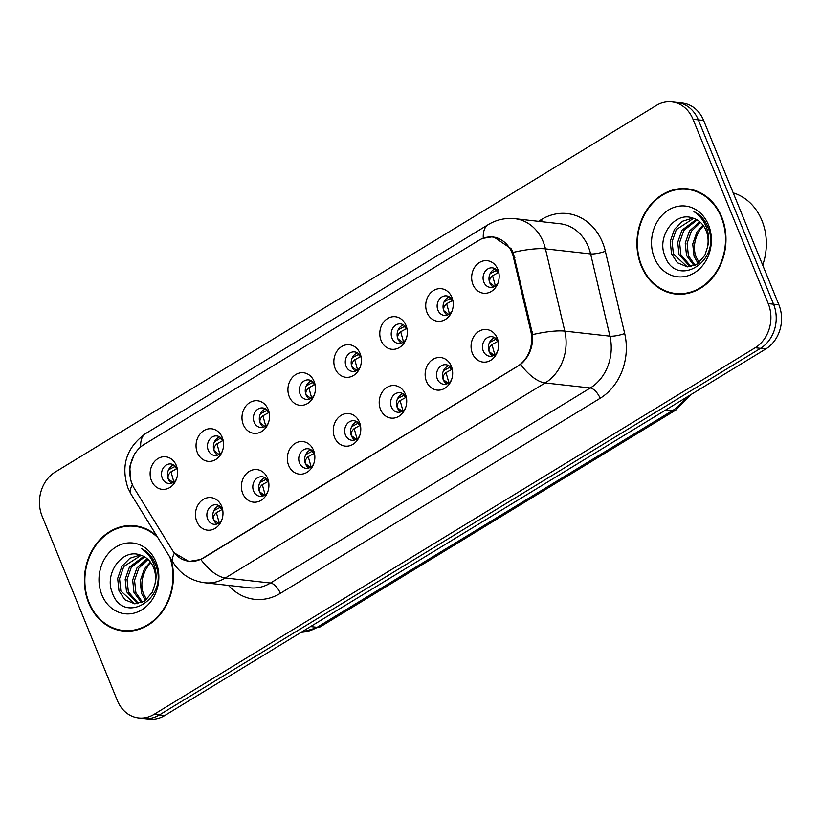 <?xml version="1.0" encoding="UTF-8"?>
<svg xmlns="http://www.w3.org/2000/svg" width="821" height="821" viewBox="0 0 821 821"><rect width="100%" height="100%" fill="white"/><g stroke="black" fill="none" stroke-linecap="round" stroke-linejoin="round"><path stroke-width="1.23" d="M267.595 478.284A16.379 13.731 96.4 0 1 268.457 481.055A16.379 13.731 96.4 0 1 267.071 493.503A16.379 13.731 96.4 0 1 254.592 502.216A16.379 13.731 96.4 0 1 242.718 493.462A16.379 13.731 96.4 0 1 249.245 471.398A16.379 13.731 96.4 0 1 267.595 478.284M268.734 482.532A9.821 8.241 -83.6 0 0 268.529 481.978A9.821 8.241 -83.6 0 0 262.156 476.765A9.821 8.241 -83.6 0 0 254.387 481.065A9.821 8.241 -83.6 0 0 253.597 491.081A9.821 8.241 -83.6 0 0 259.97 496.295A9.821 8.241 -83.6 0 0 267.656 492.128M313.53 450.277A16.379 13.731 96.4 0 1 314.392 453.038A16.379 13.731 96.4 0 1 313.006 465.497A16.379 13.731 96.4 0 1 300.527 474.199A16.379 13.731 96.4 0 1 288.653 465.445A16.379 13.731 96.4 0 1 295.18 443.381A16.379 13.731 96.4 0 1 313.53 450.277M314.669 454.516A9.821 8.241 -83.6 0 0 314.464 453.972A9.821 8.241 -83.6 0 0 308.091 448.759A9.821 8.241 -83.6 0 0 300.322 453.059A9.821 8.241 -83.6 0 0 299.532 463.065A9.821 8.241 -83.6 0 0 305.905 468.288A9.821 8.241 -83.6 0 0 313.591 464.111M359.465 422.261A16.379 13.731 96.4 0 1 360.327 425.032A16.379 13.731 96.4 0 1 358.941 437.48A16.379 13.731 96.4 0 1 346.462 446.193A16.379 13.731 96.4 0 1 334.588 437.429A16.379 13.731 96.4 0 1 341.115 415.364A16.379 13.731 96.4 0 1 359.465 422.261M360.604 426.51A9.821 8.241 -83.6 0 0 360.398 425.955A9.821 8.241 -83.6 0 0 354.025 420.742A9.821 8.241 -83.6 0 0 346.257 425.042A9.821 8.241 -83.6 0 0 345.467 435.058A9.821 8.241 -83.6 0 0 351.84 440.272A9.821 8.241 -83.6 0 0 359.526 436.095M405.4 394.244A16.379 13.731 96.4 0 1 406.262 397.015A16.379 13.731 96.4 0 1 404.876 409.463A16.379 13.731 96.4 0 1 392.397 418.176A16.379 13.731 96.4 0 1 380.523 409.412A16.379 13.731 96.4 0 1 387.05 387.348A16.379 13.731 96.4 0 1 405.4 394.244M406.539 398.493A9.821 8.241 -83.6 0 0 406.333 397.939A9.821 8.241 -83.6 0 0 399.96 392.725A9.821 8.241 -83.6 0 0 392.192 397.025A9.821 8.241 -83.6 0 0 391.401 407.042A9.821 8.241 -83.6 0 0 397.775 412.255A9.821 8.241 -83.6 0 0 405.461 408.088M451.334 366.228A16.379 13.731 96.4 0 1 452.197 368.998A16.379 13.731 96.4 0 1 450.811 381.457A16.379 13.731 96.4 0 1 438.332 390.16A16.379 13.731 96.4 0 1 426.458 381.406A16.379 13.731 96.4 0 1 432.985 359.341A16.379 13.731 96.4 0 1 451.334 366.228M452.474 370.476A9.821 8.241 -83.6 0 0 452.268 369.922A9.821 8.241 -83.6 0 0 445.895 364.709A9.821 8.241 -83.6 0 0 438.127 369.019A9.821 8.241 -83.6 0 0 437.336 379.025A9.821 8.241 -83.6 0 0 443.709 384.238A9.821 8.241 -83.6 0 0 451.396 380.072M497.269 338.221A16.379 13.731 96.4 0 1 498.131 340.982A16.379 13.731 96.4 0 1 496.746 353.44A16.379 13.731 96.4 0 1 484.267 362.153A16.379 13.731 96.4 0 1 472.393 353.389A16.379 13.731 96.4 0 1 478.92 331.325A16.379 13.731 96.4 0 1 497.269 338.221M498.409 342.47A9.821 8.241 -83.6 0 0 498.203 341.916A9.821 8.241 -83.6 0 0 491.83 336.702A9.821 8.241 -83.6 0 0 484.062 341.002A9.821 8.241 -83.6 0 0 483.271 351.019A9.821 8.241 -83.6 0 0 489.644 356.232A9.821 8.241 -83.6 0 0 497.331 352.055M221.66 506.3A16.379 13.731 96.4 0 1 222.522 509.071A16.379 13.731 96.4 0 1 221.136 521.52A16.379 13.731 96.4 0 1 208.657 530.233A16.379 13.731 96.4 0 1 196.783 521.468A16.379 13.731 96.4 0 1 203.31 499.404A16.379 13.731 96.4 0 1 221.66 506.3M222.799 510.549A9.821 8.241 -83.6 0 0 222.594 509.995A9.821 8.241 -83.6 0 0 216.221 504.782A9.821 8.241 -83.6 0 0 208.452 509.082A9.821 8.241 -83.6 0 0 207.662 519.098A9.821 8.241 -83.6 0 0 214.035 524.311A9.821 8.241 -83.6 0 0 221.721 520.134M222.245 437.47A16.379 13.731 96.4 0 1 223.117 440.23A16.379 13.731 96.4 0 1 221.721 452.689A16.379 13.731 96.4 0 1 209.252 461.392A16.379 13.731 96.4 0 1 197.368 452.638A16.379 13.731 96.4 0 1 203.906 430.573A16.379 13.731 96.4 0 1 222.245 437.47M223.394 441.708A9.821 8.241 -83.6 0 0 223.179 441.164A9.821 8.241 -83.6 0 0 216.806 435.941A9.821 8.241 -83.6 0 0 209.047 440.251A9.821 8.241 -83.6 0 0 208.257 450.257A9.821 8.241 -83.6 0 0 214.63 455.47A9.821 8.241 -83.6 0 0 222.317 451.304M268.18 409.453A16.379 13.731 96.4 0 1 269.052 412.214A16.379 13.731 96.4 0 1 267.656 424.673A16.379 13.731 96.4 0 1 255.187 433.385A16.379 13.731 96.4 0 1 243.303 424.621A16.379 13.731 96.4 0 1 249.841 402.557A16.379 13.731 96.4 0 1 268.18 409.453M269.329 413.702A9.821 8.241 -83.6 0 0 269.114 413.148A9.821 8.241 -83.6 0 0 262.741 407.934A9.821 8.241 -83.6 0 0 254.982 412.234A9.821 8.241 -83.6 0 0 254.192 422.251A9.821 8.241 -83.6 0 0 260.565 427.464A9.821 8.241 -83.6 0 0 268.251 423.287M314.115 381.437A16.379 13.731 96.4 0 1 314.987 384.207A16.379 13.731 96.4 0 1 313.591 396.656A16.379 13.731 96.4 0 1 301.122 405.369A16.379 13.731 96.4 0 1 289.238 396.605A16.379 13.731 96.4 0 1 295.776 374.54A16.379 13.731 96.4 0 1 314.115 381.437M315.264 385.685A9.821 8.241 -83.6 0 0 315.048 385.131A9.821 8.241 -83.6 0 0 308.675 379.918A9.821 8.241 -83.6 0 0 300.917 384.218A9.821 8.241 -83.6 0 0 300.127 394.234A9.821 8.241 -83.6 0 0 306.5 399.447A9.821 8.241 -83.6 0 0 314.186 395.27M360.05 353.42A16.379 13.731 96.4 0 1 360.922 356.191A16.379 13.731 96.4 0 1 359.526 368.639A16.379 13.731 96.4 0 1 347.057 377.352A16.379 13.731 96.4 0 1 335.173 368.598A16.379 13.731 96.4 0 1 341.71 346.534A16.379 13.731 96.4 0 1 360.05 353.42M361.189 357.669A9.821 8.241 -83.6 0 0 360.983 357.114A9.821 8.241 -83.6 0 0 354.61 351.901A9.821 8.241 -83.6 0 0 346.852 356.201A9.821 8.241 -83.6 0 0 346.062 366.217A9.821 8.241 -83.6 0 0 352.435 371.431A9.821 8.241 -83.6 0 0 360.121 367.264M405.985 325.414A16.379 13.731 96.4 0 1 406.857 328.174A16.379 13.731 96.4 0 1 405.461 340.633A16.379 13.731 96.4 0 1 392.992 349.346A16.379 13.731 96.4 0 1 381.108 340.582A16.379 13.731 96.4 0 1 387.645 318.517A16.379 13.731 96.4 0 1 405.985 325.414M407.124 329.662A9.821 8.241 -83.6 0 0 406.918 329.108A9.821 8.241 -83.6 0 0 400.545 323.895A9.821 8.241 -83.6 0 0 392.787 328.195A9.821 8.241 -83.6 0 0 391.997 338.211A9.821 8.241 -83.6 0 0 398.37 343.424A9.821 8.241 -83.6 0 0 406.056 339.247M451.919 297.397A16.379 13.731 96.4 0 1 452.792 300.168A16.379 13.731 96.4 0 1 451.396 312.616A16.379 13.731 96.4 0 1 438.927 321.329A16.379 13.731 96.4 0 1 427.043 312.565A16.379 13.731 96.4 0 1 433.58 290.501A16.379 13.731 96.4 0 1 451.919 297.397M453.059 301.646A9.821 8.241 -83.6 0 0 452.853 301.091A9.821 8.241 -83.6 0 0 446.48 295.878A9.821 8.241 -83.6 0 0 438.722 300.178A9.821 8.241 -83.6 0 0 437.932 310.194A9.821 8.241 -83.6 0 0 444.305 315.408A9.821 8.241 -83.6 0 0 451.991 311.231M497.854 269.38A16.379 13.731 96.4 0 1 498.727 272.151A16.379 13.731 96.4 0 1 497.331 284.6A16.379 13.731 96.4 0 1 484.862 293.313A16.379 13.731 96.4 0 1 472.978 284.548A16.379 13.731 96.4 0 1 479.515 262.484A16.379 13.731 96.4 0 1 497.854 269.38M498.994 273.629A9.821 8.241 -83.6 0 0 498.788 273.075A9.821 8.241 -83.6 0 0 492.415 267.862A9.821 8.241 -83.6 0 0 484.657 272.161A9.821 8.241 -83.6 0 0 483.867 282.178A9.821 8.241 -83.6 0 0 490.24 287.391A9.821 8.241 -83.6 0 0 497.926 283.224M176.31 465.476A16.379 13.731 96.4 0 1 177.182 468.247A16.379 13.731 96.4 0 1 175.786 480.696A16.379 13.731 96.4 0 1 163.317 489.408A16.379 13.731 96.4 0 1 151.444 480.644A16.379 13.731 96.4 0 1 157.971 458.58A16.379 13.731 96.4 0 1 176.31 465.476M177.459 469.725A9.821 8.241 -83.6 0 0 177.244 469.171A9.821 8.241 -83.6 0 0 170.881 463.957A9.821 8.241 -83.6 0 0 163.112 468.257A9.821 8.241 -83.6 0 0 162.322 478.274A9.821 8.241 -83.6 0 0 168.695 483.487A9.821 8.241 -83.6 0 0 176.382 479.32M262.997 495.966A9.821 8.241 96.4 0 1 259.508 491.748A9.821 8.241 96.4 0 1 265.039 477.75M308.932 467.96A9.821 8.241 96.4 0 1 305.443 463.732A9.821 8.241 96.4 0 1 310.974 449.744M354.867 439.943A9.821 8.241 96.4 0 1 351.378 435.715A9.821 8.241 96.4 0 1 356.899 421.727M400.802 411.926A9.821 8.241 96.4 0 1 397.313 407.698A9.821 8.241 96.4 0 1 402.834 393.711M446.737 383.91A9.821 8.241 96.4 0 1 443.248 379.692A9.821 8.241 96.4 0 1 448.769 365.704M492.672 355.904A9.821 8.241 96.4 0 1 489.183 351.675A9.821 8.241 96.4 0 1 494.704 337.688M217.062 523.983A9.821 8.241 96.4 0 1 213.573 519.755A9.821 8.241 96.4 0 1 219.104 505.767M217.657 455.152A9.821 8.241 96.4 0 1 214.168 450.924A9.821 8.241 96.4 0 1 219.689 436.936M263.592 427.136A9.821 8.241 96.4 0 1 260.103 422.907A9.821 8.241 96.4 0 1 265.624 408.92M309.527 399.119A9.821 8.241 96.4 0 1 306.038 394.891A9.821 8.241 96.4 0 1 311.559 380.903M355.462 371.102A9.821 8.241 96.4 0 1 351.973 366.884A9.821 8.241 96.4 0 1 357.494 352.897M401.397 343.096A9.821 8.241 96.4 0 1 397.908 338.868A9.821 8.241 96.4 0 1 403.429 324.88M447.332 315.079A9.821 8.241 96.4 0 1 443.843 310.851A9.821 8.241 96.4 0 1 449.364 296.863M493.267 287.063A9.821 8.241 96.4 0 1 489.778 282.835A9.821 8.241 96.4 0 1 495.299 268.847M171.722 483.159A9.821 8.241 96.4 0 1 168.233 478.93A9.821 8.241 96.4 0 1 173.754 464.943M134.408 488.608A29.474 24.722 96.4 0 1 132.212 484.298A29.474 24.722 96.4 0 1 143.962 444.582L478.941 240.286A29.474 24.722 96.4 0 1 492.857 237.064A29.474 24.722 96.4 0 1 513.474 257.435L530.818 331.243A29.474 24.722 96.4 0 1 517.558 366.228L203.044 558.034A29.474 24.722 96.4 0 1 189.138 561.266A29.474 24.722 96.4 0 1 172.215 549.947L134.408 488.608M156.801 535.939A52.944 44.406 -83.6 0 0 134.788 525.768A52.944 44.406 -83.6 0 0 92.927 548.951A52.944 44.406 -83.6 0 0 88.699 602.922A52.944 44.406 -83.6 0 0 123.027 631.01A52.944 44.406 -83.6 0 0 170.85 558.732M121.231 630.22A52.944 44.406 -83.6 0 0 125.408 631.205M641.242 265.942A52.944 44.406 -83.6 0 0 675.57 294.041A52.944 44.406 -83.6 0 0 717.431 270.858A52.944 44.406 -83.6 0 0 721.669 216.898A52.944 44.406 -83.6 0 0 687.331 188.799A52.944 44.406 -83.6 0 0 645.47 211.982A52.944 44.406 -83.6 0 0 641.242 265.942M673.774 293.241A52.944 44.406 -83.6 0 0 677.951 294.226M132.355 484.554L130.796 480.511L129.718 466.687L134.521 453.818M482.881 238.357L493.359 236.633L511.042 248.609L513.125 252.406L532.665 334.599C533.168 347.037 529.145 356.981 520.617 364.432L203.064 558.27L200.827 559.46L188.892 561.472L174.329 552.923M138.595 717.944L149.237 719.134A32.748 27.473 -83.6 0 0 164.693 715.543L765.819 348.935A32.748 27.473 -83.6 0 0 778.883 304.807L703.638 120.441L698.322 119.845A32.748 27.473 -83.6 0 0 677.079 102.461A32.748 27.473 -83.6 0 1 698.322 119.845L773.556 304.211L698.322 119.845L693.006 119.25A32.748 27.473 -83.6 0 0 671.763 101.866A32.748 27.473 -83.6 0 0 656.307 105.457L55.181 472.065A32.748 27.473 -83.6 0 0 42.117 516.193L117.362 700.559A32.748 27.473 -83.6 0 0 138.595 717.944A32.748 27.473 -83.6 0 0 154.05 714.352L755.187 347.745A32.748 27.473 -83.6 0 0 768.24 303.616L693.006 119.25M765.819 348.935L760.503 348.34A32.748 27.473 -83.6 0 0 773.556 304.211A32.748 27.473 -83.6 0 1 760.503 348.34L159.377 714.947L760.503 348.34L755.187 347.745M143.921 718.539A32.748 27.473 -83.6 0 0 159.377 714.947A32.748 27.473 -83.6 0 1 143.921 718.539M689.691 189.138A52.944 44.406 -83.6 0 0 685.402 189.179M137.148 526.107A52.944 44.406 -83.6 0 0 132.858 526.158M703.638 120.441A32.748 27.473 -83.6 0 0 682.405 103.056L671.763 101.866M173.867 482.05L171.025 471.808C168.377 474.22 167.474 476.591 168.326 478.91L173.149 482.522M176.987 468.586L171.025 471.808M175.366 466.236L168.521 469.848M219.217 522.874L216.364 512.632C213.727 515.044 212.824 517.404 213.665 519.714L218.489 523.346M222.327 509.41L216.364 512.632M213.871 510.672L220.705 507.05M219.802 454.034L216.96 443.802C214.312 446.214 213.409 448.574 214.26 450.893L219.084 454.506M222.922 440.569L216.96 443.802M222.553 440.62L220.305 438.281L214.455 441.831M221.301 438.219L220.315 438.291M265.737 426.027L262.894 415.785C260.247 418.197 259.344 420.557 260.195 422.877L265.019 426.499M268.857 412.563L262.894 415.785M267.236 410.202L260.39 413.825M311.672 398.011L308.829 387.769C306.182 390.18 305.279 392.551 306.13 394.87L310.954 398.483M314.792 384.546L308.829 387.769M313.17 382.196L306.325 385.808M357.607 369.994L354.764 359.762C352.117 362.164 351.214 364.534 352.065 366.854L356.889 370.466M360.727 356.53L354.764 359.762M359.105 354.179L352.26 357.792M265.152 494.858L262.299 484.626C259.662 487.027 258.759 489.388 259.6 491.707L264.424 495.33M268.262 481.393L262.299 484.626M259.805 482.656L266.64 479.043M311.087 466.841L308.234 456.609C305.597 459.011 304.694 461.371 305.535 463.691L310.359 467.313M314.197 453.377L308.234 456.609M305.74 454.639L312.575 451.027M357.022 438.835L354.169 428.593C351.532 430.994 350.629 433.355 351.47 435.674L356.293 439.307M360.132 425.37L354.169 428.593M351.675 426.633L358.51 423.01M141.315 527.103A52.4 43.944 -83.6 0 0 139.457 526.846L134.726 526.312A52.4 43.944 -83.6 0 0 93.307 549.259A52.4 43.944 -83.6 0 0 89.109 602.665A52.4 43.944 -83.6 0 0 123.088 630.466A52.4 43.944 -83.6 0 0 169.803 557.028M157.848 537.642A52.4 43.944 -83.6 0 0 134.726 526.312M145.574 600.418L141.499 593.326L140.186 580.95L144.414 568.85L150.438 562.128M146.62 599.597L143.377 593.532C141.068 586.83 141.407 579.872 144.393 572.648A24.681 20.699 -83.6 0 1 150.982 562.867M141.52 602.696L133.997 592.485L132.674 580.108L136.902 568.009L147.164 558.691M142.526 602.255L135.876 592.69L134.552 580.324L138.78 568.224L147.996 559.429M137.6 603.733L126.485 591.643L125.172 579.277L129.4 567.178L143.737 556.412M138.575 603.568L128.363 591.859L127.05 579.482L131.278 567.383L144.599 556.895M154.902 584.316A24.681 20.699 -83.6 0 0 153.558 567.619A24.681 20.699 -83.6 0 0 140.37 555.078C122.545 547.987 104.524 572.996 111.933 591.767C122.729 626.639 169.239 598.827 155.826 565.351L155.2 563.688C152.213 556.576 147.595 551.538 141.366 548.582C147.503 552.636 151.834 558.342 154.369 565.69C156.411 572.021 156.585 578.22 154.902 584.316L152.316 592.28L144.763 600.993L134.818 603.856L124.884 599.751L118.983 590.812L117.67 578.436L121.898 566.336L129.903 558.239L140.227 555.027M134.736 603.846L120.861 591.017L119.548 578.651L123.776 566.541L141.089 555.294M101.876 594.876A35.601 29.854 -83.6 0 0 141.756 609.87A35.601 29.854 -83.6 0 0 155.949 561.903A35.601 29.854 -83.6 0 0 116.069 546.919A35.601 29.854 -83.6 0 0 101.876 594.876M123.088 630.466L127.819 631A52.4 43.944 -83.6 0 0 129.687 631.164M693.858 190.123A52.4 43.944 -83.6 0 0 692 189.867L687.269 189.343A52.4 43.944 -83.6 0 0 645.85 212.28A52.4 43.944 -83.6 0 0 641.653 265.696A52.4 43.944 -83.6 0 0 675.632 293.497A52.4 43.944 -83.6 0 0 717.061 270.561A52.4 43.944 -83.6 0 0 721.249 217.144A52.4 43.944 -83.6 0 0 687.269 189.343M762.688 265.132A54.586 45.781 -83.6 0 0 761.909 220.49A54.586 45.781 -83.6 0 0 733.204 192.884M698.117 263.449L694.043 256.347L692.729 243.981L696.957 231.881L702.981 225.149M699.164 262.617L695.921 256.562C693.612 249.861 693.95 242.903 696.937 235.678A24.681 20.699 -83.6 0 1 703.525 225.898M694.063 265.717L686.541 255.516L685.227 243.139L689.445 231.04L699.708 221.721M695.069 265.286L688.419 255.721L687.095 243.355L691.323 231.245L700.539 222.45M690.153 266.753L679.039 254.674L677.715 242.298L681.943 230.198L696.28 219.443M691.118 266.599L680.907 254.879L679.593 242.513L683.821 230.414L697.152 219.915M707.445 247.337A24.681 20.699 -83.6 0 0 706.111 230.65A24.681 20.699 -83.6 0 0 692.914 218.109C675.088 211.018 657.067 236.017 664.476 254.797C675.273 289.669 721.782 261.858 708.369 228.382L707.743 226.719C704.757 219.607 700.149 214.568 693.909 211.602C700.046 215.656 704.377 221.362 706.912 228.72C708.954 235.042 709.128 241.251 707.445 247.337L704.859 255.31L697.306 264.013L687.362 266.876L677.428 262.771L671.527 253.833L670.213 241.466L674.441 229.367L682.446 221.27L692.77 218.058M687.28 266.876L673.405 254.048L672.091 241.672L676.319 229.572L693.632 218.324M654.419 257.907A35.601 29.854 -83.6 0 0 694.299 272.89A35.601 29.854 -83.6 0 0 708.492 224.933A35.601 29.854 -83.6 0 0 668.612 209.94A35.601 29.854 -83.6 0 0 654.419 257.907M675.632 293.497L680.363 294.031A52.4 43.944 -83.6 0 0 682.23 294.185M403.542 341.988L400.699 331.746C398.052 334.157 397.148 336.518 398 338.837L402.813 342.449M406.662 328.523L400.699 331.746M405.03 326.163L398.195 329.785M449.477 313.971L446.634 303.729C443.987 306.141 443.083 308.501 443.935 310.831L448.748 314.443M452.597 300.507L446.634 303.729M450.965 298.156L444.13 301.769M495.412 285.954L492.569 275.712C489.921 278.124 489.018 280.495 489.87 282.814L494.683 286.426M498.532 272.49L492.569 275.712M496.9 270.14L490.065 273.752M402.957 410.818L400.104 400.576C397.467 402.988 396.564 405.348 397.405 407.668L402.228 411.29M406.067 397.354L400.104 400.576M397.61 398.616L404.445 395.004M448.892 382.802L446.039 372.57C443.391 374.971 442.498 377.332 443.34 379.651L448.163 383.274M452.002 369.337L446.039 372.57M443.545 370.599L450.38 366.987M494.827 354.795L491.974 344.553C489.326 346.955 488.433 349.315 489.275 351.634L494.098 355.257M497.937 341.331L491.974 344.553M489.47 342.593L496.315 338.97M530.818 331.243L532.203 331.407M513.474 257.435L514.87 257.589M538.484 221.321L541.429 219.525A10.919 4.988 -121.4 0 1 542.168 221.732M541.429 219.525A54.586 45.781 96.4 0 1 602.573 242.503A54.586 45.781 96.4 0 1 605.364 251.267L624.689 333.521A54.586 45.781 96.4 0 1 600.141 398.298L280.341 593.337A54.586 45.781 96.4 0 1 228.505 585.414M513.125 252.406A38.207 8.128 -13.2 0 1 545.462 248.876L590.607 253.915A43.667 36.627 -83.6 0 0 588.38 246.905A43.667 36.627 -83.6 0 0 560.055 223.733L514.911 218.684A43.667 36.627 96.4 0 1 543.235 241.856A43.667 36.627 96.4 0 1 545.462 248.876L564.786 331.12A43.667 36.627 96.4 0 1 545.144 382.945L225.344 577.974A38.207 17.457 -121.4 0 1 200.827 559.46M483.282 238.182A38.207 17.457 -121.4 0 1 488.197 224.636L145.594 433.58C126.444 447.537 120.564 465.681 127.943 487.992L131.196 494.406A38.207 14.193 -31.7 0 1 132.355 484.636M520.617 364.432A38.207 17.457 58.6 0 0 545.144 382.945L590.289 387.984A43.667 36.627 -83.6 0 0 609.931 336.158L590.607 253.915A10.919 2.319 166.8 0 0 605.364 251.267M532.665 334.599A38.207 8.128 -13.2 0 1 564.786 331.12L609.931 336.158A10.919 2.319 166.8 0 0 624.689 333.521M131.196 494.406L173.323 562.744A38.207 14.193 -31.7 0 1 174.442 553.067M280.341 593.337A10.919 4.988 -121.4 0 0 270.499 583.023L225.344 577.974A43.667 36.627 96.4 0 1 204.747 582.766L249.892 587.805A43.667 36.627 -83.6 0 0 270.499 583.023L590.289 387.984A10.919 4.988 -121.4 0 1 600.141 398.298M145.594 433.58A38.207 17.457 58.6 0 0 140.668 446.973M154.05 714.352L164.693 715.543M768.24 303.616L778.883 304.807M301.235 632.262A43.667 36.627 -83.6 0 0 317.122 627.316L310.554 626.587M690.615 394.798L675.97 409.936L320.611 626.649A21.839 9.975 -121.4 0 1 317.122 627.316L672.481 410.592L665.923 409.864M675.97 409.936A21.839 9.975 -121.4 0 1 672.481 410.592A43.667 36.627 -83.6 0 0 685.268 398.062M176.618 468.637L174.37 466.297M221.957 509.451L219.72 507.121M268.488 412.604L266.24 410.274M314.422 384.587L312.175 382.258M360.357 356.581L358.11 354.241M267.892 481.445L265.655 479.105M313.827 453.428L311.59 451.088M359.762 425.411L357.525 423.082M406.292 328.564L404.045 326.224M452.227 300.548L449.98 298.218M498.162 272.541L495.915 270.201M405.697 397.405L403.46 395.065M451.632 369.388L449.395 367.049M497.567 341.372L495.33 339.042M189.138 561.266L192.042 561.595M492.857 237.064L497.649 237.597M514.911 218.684C505.326 217.719 496.418 219.7 488.197 224.636M173.323 562.744C180.661 574.197 191.139 580.878 204.747 582.766M320.611 626.649L301.133 632.334"/></g></svg>
